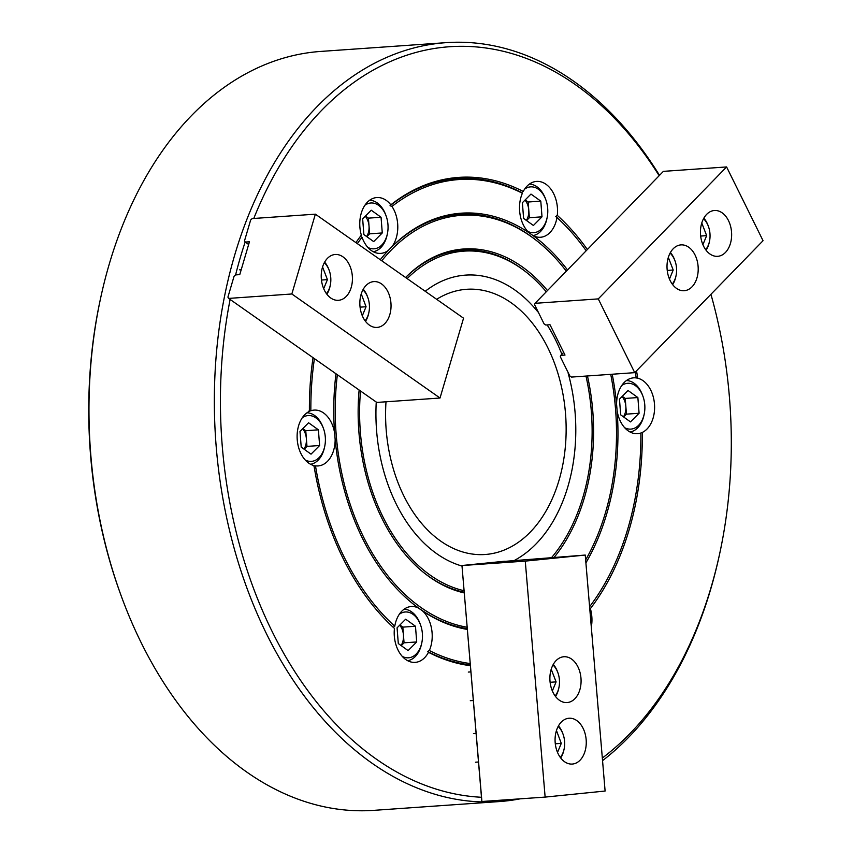 <?xml version="1.0" encoding="UTF-8"?>
<svg xmlns="http://www.w3.org/2000/svg" width="853" height="853" viewBox="0 0 853 853"><rect width="100%" height="100%" fill="white"/><g stroke="black" fill="none" stroke-linecap="round" stroke-linejoin="round"><path stroke-width="1.28" d="M313.04 357.674A245.099 166.004 86 0 0 309.404 411.37A27.989 18.958 86 0 0 304.66 414.825A27.989 18.958 86 0 0 297.782 443.88A27.989 18.958 86 0 0 313.968 465.578A245.099 166.004 86 0 0 394.449 628.416A27.989 18.958 86 0 0 415.166 662.376A27.989 18.958 86 0 0 424.677 657.652A27.989 18.958 86 0 0 428.483 652.31A245.099 166.004 86 0 0 470.344 665.703M393.212 627.413L394.758 626.23A27.989 18.958 86 0 1 401.742 611.249A27.989 18.958 86 0 1 411.253 606.526A27.989 18.958 86 0 1 418.524 608.082L422.598 610.951A209.22 141.694 86 0 0 467.305 629.429M313.36 465.845L315.493 465.866A27.989 18.958 86 0 0 318.084 465.941A27.989 18.958 86 0 0 327.595 461.217A27.989 18.958 86 0 0 335.144 439.37A209.22 141.694 86 0 0 362.514 538.446A209.22 141.694 86 0 0 413.108 603.935A209.22 141.694 86 0 0 418.524 608.082M567.512 269.953A209.22 141.694 86 0 0 533.21 235.705L529.127 232.837A209.22 141.694 86 0 0 391.932 246.698L388.403 250.324A209.22 141.694 86 0 0 388.371 250.356A209.22 141.694 86 0 0 380.267 259.728M360.297 236.302L362.013 237.241A27.989 18.958 86 0 0 380.737 253.384A27.989 18.958 86 0 0 388.403 250.324M529.127 232.837A27.989 18.958 86 0 1 522.377 193.268L521.428 192.458L523.241 191.467A245.099 166.004 86 0 0 390.823 204.837A27.989 18.958 86 0 0 376.823 197.544A27.989 18.958 86 0 0 367.312 202.268A27.989 18.958 86 0 0 361.341 235.151A245.099 166.004 86 0 0 355.914 242.625M533.21 235.705A27.989 18.958 86 0 0 540.471 237.262A27.989 18.958 86 0 0 549.982 232.538A27.989 18.958 86 0 0 556.977 217.547L555.772 216.566L557.286 215.372A27.989 18.958 86 0 0 536.569 181.412A27.989 18.958 86 0 0 527.047 186.135A27.989 18.958 86 0 0 523.241 191.467M589.722 608.253L590.383 608.637A245.099 166.004 86 0 0 642.33 432.418A27.989 18.958 86 0 0 647.064 428.963A27.989 18.958 86 0 0 653.942 399.908A27.989 18.958 86 0 0 637.767 378.21A245.099 166.004 86 0 0 636.498 370.842M642.33 432.418L640.87 433.015A27.989 18.958 86 0 1 637.554 433.687A27.989 18.958 86 0 1 617.135 410.901L616.591 404.407A209.22 141.694 86 0 0 612.209 374.232M635.24 372.132A242.945 164.544 86 0 1 636.231 377.922A27.989 18.958 86 0 0 633.64 377.836A27.989 18.958 86 0 0 624.129 382.56A27.989 18.958 86 0 0 616.591 404.407M585.904 562.873A209.22 141.694 86 0 0 617.135 410.901M412.585 603.519A208.143 140.969 86 0 0 467.199 628.661M566.317 271.179A207.066 140.233 86 0 0 537.966 241.719A207.066 140.233 86 0 0 381.76 260.773M337.361 374.744A207.066 140.233 86 0 0 363.677 537.251A207.066 140.233 86 0 0 467.113 627.254M537.966 241.719L536.921 240.877A208.143 140.969 86 0 0 387.912 250.846M546.261 291.801A171.176 115.933 86 0 0 527.207 272.949A171.176 115.933 86 0 0 407.148 278.6M360.52 391.005A171.176 115.933 86 0 0 383.125 517.259A171.176 115.933 86 0 0 464.043 590.724M527.207 272.949L526.162 272.107A172.253 116.658 86 0 0 405.612 277.524M359.124 390.024A173.33 117.394 86 0 0 381.952 518.453A173.33 117.394 86 0 0 423.877 572.715A173.33 117.394 86 0 0 464.235 592.931M554.269 557.222A173.33 117.394 86 0 0 587.461 375.97M423.355 572.288A172.253 116.658 86 0 0 464.128 592.227M436.64 299.307A132.919 90.023 -94 0 1 552.904 359.092A132.919 90.023 -94 0 1 530.31 532.069A132.919 90.023 -94 0 1 396.816 479.482A132.919 90.023 -94 0 1 386.004 401.795M602.335 758.04A376.088 254.716 86 0 0 629.919 733.612A376.088 254.716 86 0 0 720.017 552.094A376.088 254.716 86 0 0 710.922 294.306M659.166 175.697A376.088 254.716 86 0 0 321.805 110.176A376.088 254.716 86 0 0 253.778 218.475M520.117 798.845A380.395 257.627 -94 0 1 499.25 801.575A380.395 257.627 -94 0 1 232.304 541.463A380.395 257.627 -94 0 1 316.879 106.828A380.395 257.627 -94 0 1 446.151 42.65A380.395 257.627 -94 0 1 659.508 175.345M720.017 552.094L719.655 553.8A380.395 257.627 -94 0 1 628.522 737.397A380.395 257.627 -94 0 1 602.549 760.641M446.151 42.65L320.781 51.425A380.395 257.627 86 0 0 191.509 115.603A380.395 257.627 86 0 0 100.387 299.2A380.395 257.627 86 0 0 121.126 595.682A380.395 257.627 86 0 0 373.881 810.35L499.25 801.575M587.376 249.524A245.099 166.004 86 0 0 557.286 215.372M315.493 465.866A242.945 164.544 86 0 0 344.239 557.244A242.945 164.544 86 0 0 394.758 626.23M470.152 663.538A242.945 164.544 86 0 1 429.347 650.519A27.989 18.958 86 0 0 422.598 610.951M429.347 650.519L427.566 651.521A244.022 165.269 86 0 0 470.259 664.892M335.975 373.774A209.22 141.694 86 0 0 334.589 432.887A27.989 18.958 86 0 0 314.171 410.101A27.989 18.958 86 0 0 310.855 410.773A242.945 164.544 86 0 1 314.416 358.633M362.013 237.241A242.945 164.544 86 0 0 357.354 243.638M391.932 246.698A27.989 18.958 86 0 0 391.964 206.437A242.945 164.544 86 0 1 522.377 193.268M308.765 411.146L310.855 410.773M521.428 192.458A244.022 165.269 86 0 0 390.034 205.722L391.964 206.437M390.823 204.837L390.034 205.722M636.231 377.922L637.767 378.21M586.182 250.75A242.945 164.544 86 0 0 556.977 217.547M591.31 627.051A27.989 18.958 86 0 0 590.383 608.637M245.174 241.985A376.088 254.716 86 0 0 235.599 274.911M230.118 299.456A376.088 254.716 86 0 0 481.465 797.267M121.126 595.682L120.529 594.04A376.088 254.716 -94 0 1 100.014 300.906L100.387 299.2M427.566 651.521L428.483 652.31M589.594 606.686L589.722 606.547A242.945 164.544 86 0 0 640.87 433.015M551.752 557.404A171.176 115.933 86 0 0 585.968 376.066M547.466 290.553A173.33 117.394 86 0 0 405.58 277.492M585.659 559.899A207.066 140.233 86 0 0 610.727 374.339M334.589 432.887L335.144 439.37M725.455 252.445A22.967 15.557 86 0 0 730.563 226.205A22.967 15.557 86 0 0 714.441 210.499A22.967 15.557 86 0 0 706.636 214.38A22.967 15.557 86 0 0 701.529 240.621A22.967 15.557 86 0 0 717.65 256.327A22.967 15.557 86 0 0 725.455 252.445M692.018 286.832A22.967 15.557 86 0 0 697.125 260.591A22.967 15.557 86 0 0 681.003 244.886A22.967 15.557 86 0 0 673.198 248.767A22.967 15.557 86 0 0 668.091 275.007A22.967 15.557 86 0 0 684.213 290.713A22.967 15.557 86 0 0 692.018 286.832M543.915 323.554L534.618 304.734M569.644 375.608L560.346 356.778M560.784 355.37L560.304 356.693L569.793 375.906L571.521 377.079L634.728 372.654L598.273 298.891L726.596 166.943L663.378 171.368L535.066 303.316L534.575 304.649L544.065 323.852L545.792 325.025L550.004 324.737L565.006 355.072L560.784 355.37L563.684 352.396M598.273 298.891L535.066 303.316M634.728 372.654L763.051 240.706L726.596 166.943M425.22 291.278A147.132 99.652 -94 0 1 465.589 275.114A147.132 99.652 -94 0 1 510.744 287.258A147.132 99.652 -94 0 1 537.785 311.803M547.168 324.929A147.132 99.652 -94 0 1 561.882 354.24M568.205 373.347A147.132 99.652 -94 0 1 514.839 560.176M461.963 566.04A147.132 99.652 -94 0 1 440.99 556.529A147.132 99.652 -94 0 1 376.248 402.04M705.687 249.684A19.097 12.934 86 0 0 709.483 241.346A19.097 12.934 86 0 0 708.438 226.471A19.097 12.934 86 0 0 703.661 218.869A19.097 12.934 86 0 0 703.522 218.741M703.842 218.144A21.528 14.586 -94 0 1 708.097 225.533L708.438 226.471M709.483 241.346L709.269 242.316A21.528 14.586 -94 0 1 706.092 250.228M702.904 244.683L706.657 235.631L701.774 223.017M700.676 236.057L706.657 235.631M672.249 284.07A19.097 12.934 86 0 0 676.034 275.732A19.097 12.934 86 0 0 675 260.858A19.097 12.934 86 0 0 670.213 253.256A19.097 12.934 86 0 0 670.085 253.128M670.405 252.531A21.528 14.586 -94 0 1 674.659 259.92L675 260.858M676.034 275.732L675.832 276.703A21.528 14.586 -94 0 1 672.654 284.614M669.466 279.07L673.209 270.017L668.336 257.403M667.238 270.444L673.209 270.017M623.458 416.85A13.637 9.234 86 0 0 625.835 406.295A13.637 9.234 86 0 0 624.076 399.599A13.637 9.234 86 0 0 622.072 396.528M624.673 427.705A22.967 15.557 86 0 0 644.186 414.153A22.967 15.557 86 0 0 642.938 396.261A22.967 15.557 86 0 0 641.808 393.585A22.967 15.557 86 0 0 621.72 385.556M626.443 380.555A25.835 17.497 -94 0 1 641.264 392.156A25.835 17.497 -94 0 1 642.533 395.163L642.938 396.261M623.628 416.968L626.443 414.142L625.228 398.436L622.285 396.325M630.495 421.904L639.089 413.257L637.873 397.551L628.053 390.503L619.47 399.161L620.685 414.857L630.495 421.904M644.186 414.153L643.94 415.294A25.835 17.497 -94 0 1 630.047 432.002M625.228 398.436L637.873 397.551M626.443 414.142L639.089 413.257M526.376 220.415A13.637 9.234 86 0 0 528.753 209.859A13.637 9.234 86 0 0 524.99 200.103M527.591 231.28A22.967 15.557 86 0 0 533.978 232.677A22.967 15.557 86 0 0 547.104 217.728A22.967 15.557 86 0 0 545.856 199.826A22.967 15.557 86 0 0 530.417 186.882A22.967 15.557 86 0 0 524.638 189.121M526.557 220.543L529.372 217.707L528.146 202.012L525.203 199.901M542.007 216.822L540.791 201.127L530.971 194.079L522.388 202.726L523.603 218.432L533.413 225.48L542.007 216.822L529.372 217.707M529.361 184.12A25.835 17.497 -94 0 1 545.451 198.728L545.856 199.826M547.104 217.728L546.869 218.869A25.835 17.497 -94 0 1 532.912 235.588M528.146 202.012L540.791 201.127M366.641 236.548A13.637 9.234 86 0 0 368.315 232.89A13.637 9.234 86 0 0 369.018 225.992A13.637 9.234 86 0 0 365.255 216.236M367.856 247.413A22.967 15.557 86 0 0 386.772 236.185A22.967 15.557 86 0 0 387.369 233.861A22.967 15.557 86 0 0 386.121 215.958A22.967 15.557 86 0 0 364.903 205.253M387.369 233.861L387.123 235.001A25.835 17.497 -94 0 1 386.452 237.624A25.835 17.497 -94 0 1 373.23 251.71M366.811 236.676L369.626 233.839L368.411 218.144L365.468 216.022M381.056 217.259L371.236 210.211L362.653 218.858L363.868 234.554L373.678 241.602L382.272 232.954L381.056 217.259L368.411 218.144M369.626 200.252A25.835 17.497 -94 0 1 385.716 214.86L386.121 215.958M369.626 233.839L382.272 232.954M303.988 449.104A13.637 9.234 86 0 0 306.366 438.549A13.637 9.234 86 0 0 304.606 431.853A13.637 9.234 86 0 0 302.602 428.792M305.193 459.97A22.967 15.557 86 0 0 324.716 446.418A22.967 15.557 86 0 0 323.468 428.515A22.967 15.557 86 0 0 322.338 425.85A22.967 15.557 86 0 0 302.25 417.81M306.973 412.809A25.835 17.497 -94 0 1 321.794 424.421A25.835 17.497 -94 0 1 323.063 427.417L323.468 428.515M324.716 446.418L324.471 447.558A25.835 17.497 -94 0 1 310.577 464.267M304.158 449.232L306.973 446.396L305.758 430.701L302.804 428.579M308.583 422.768L299.989 431.415L301.216 447.111L311.025 454.159L319.619 445.511L318.393 429.816L308.583 422.768M305.758 430.701L318.393 429.816M306.973 446.396L319.619 445.511M402.275 656.394A22.967 15.557 86 0 0 408.672 657.791A22.967 15.557 86 0 0 421.798 642.842A22.967 15.557 86 0 0 420.54 624.94A22.967 15.557 86 0 0 405.111 611.996A22.967 15.557 86 0 0 399.332 614.245M404.055 609.234A25.835 17.497 -94 0 1 420.145 623.842L420.54 624.94M421.798 642.842L421.553 643.983A25.835 17.497 -94 0 1 407.659 660.691M401.07 645.529A13.637 9.234 86 0 0 403.448 634.973A13.637 9.234 86 0 0 399.684 625.217M401.241 645.657L404.055 642.821L402.84 627.126L399.886 625.014M397.071 627.84L398.298 643.546L408.107 650.594L416.701 641.946L415.475 626.241L405.665 619.193L397.071 627.84M402.84 627.126L415.475 626.241M404.055 642.821L416.701 641.946M326.475 293.677A19.097 12.934 86 0 0 330.26 285.339A19.097 12.934 86 0 0 330.836 279.944A19.097 12.934 86 0 0 329.226 270.454A19.097 12.934 86 0 0 324.311 262.724M324.63 262.138A21.528 14.586 -94 0 1 328.885 269.527L329.226 270.454M323.692 288.666L327.435 279.624L322.562 267M330.26 285.339L330.058 286.309A21.528 14.586 -94 0 1 326.87 294.221M321.464 280.04L327.435 279.624M557.521 752.421L561.274 743.379L556.551 730.765M560.304 757.421A19.097 12.934 86 0 0 564.1 749.094A19.097 12.934 86 0 0 563.055 734.209A19.097 12.934 86 0 0 558.139 726.479M558.459 725.892A21.528 14.586 -94 0 1 562.713 733.281L563.055 734.209M564.1 749.094L563.886 750.064A21.528 14.586 -94 0 1 560.709 757.965M555.292 743.795L561.274 743.379M365.084 320.792A19.097 12.934 86 0 0 368.88 312.454A19.097 12.934 86 0 0 369.456 307.048A19.097 12.934 86 0 0 367.835 297.569A19.097 12.934 86 0 0 362.92 289.839M363.25 289.252A21.528 14.586 -94 0 1 367.504 296.641L367.835 297.569M361.341 294.125L366.054 306.739L362.312 315.781M368.88 312.454L368.677 313.424A21.528 14.586 -94 0 1 365.489 321.325M360.073 307.155L366.054 306.739M552.349 690.919L556.092 681.878L551.209 669.253M555.132 695.931A19.097 12.934 86 0 0 558.918 687.593A19.097 12.934 86 0 0 557.883 672.708A19.097 12.934 86 0 0 552.957 664.977M553.288 664.391A21.528 14.586 -94 0 1 557.542 671.78L557.883 672.708M558.918 687.593L558.715 688.563A21.528 14.586 -94 0 1 555.527 696.464M550.121 682.293L556.092 681.878M342.906 256.806A22.967 15.557 86 0 0 335.229 254.493A22.967 15.557 86 0 0 321.4 272.757A22.967 15.557 86 0 0 330.761 298.006A22.967 15.557 86 0 0 338.438 300.309A22.967 15.557 86 0 0 352.257 282.044A22.967 15.557 86 0 0 342.906 256.806M381.526 283.91A22.967 15.557 86 0 0 373.849 281.607A22.967 15.557 86 0 0 360.019 299.861A22.967 15.557 86 0 0 369.381 325.11A22.967 15.557 86 0 0 377.058 327.424A22.967 15.557 86 0 0 390.877 309.159A22.967 15.557 86 0 0 381.526 283.91M291.843 293.986L228.625 298.411L227.922 297.132L234.042 276.34L235.556 274.911L239.768 274.613L249.449 241.783L245.227 242.081L244.523 240.802L250.654 220.021L252.157 218.581L315.365 214.167L291.843 293.986L440.02 398.02L376.813 402.435L228.625 298.411M227.943 297.036L233.957 276.639M248.649 244.48L245.227 242.081M244.544 240.706L250.558 220.319M440.02 398.02L463.552 318.19L315.365 214.167M555.186 742.718A22.967 15.557 86 0 0 572.267 764.064A22.967 15.557 86 0 0 586.15 739.594A22.967 15.557 86 0 0 569.058 718.237A22.967 15.557 86 0 0 555.186 742.718M550.004 681.216A22.967 15.557 86 0 0 567.096 702.563A22.967 15.557 86 0 0 580.968 678.092A22.967 15.557 86 0 0 563.886 656.746A22.967 15.557 86 0 0 550.004 681.216M481.913 801.521L461.963 565.507L481.828 801.5L545.131 797.097L605.108 791.04L585.243 555.058L504.39 561.391M504.379 561.263L461.963 565.507M462.049 565.539L525.267 561.114L545.131 797.097M525.267 561.114L585.243 555.058M239.64 269.815L241.218 269.697M475.484 762.198L478.416 761.996M473.479 733.559L476.049 733.388M470.302 700.708L473.319 700.494M468.297 672.068L470.835 671.887"/></g></svg>
